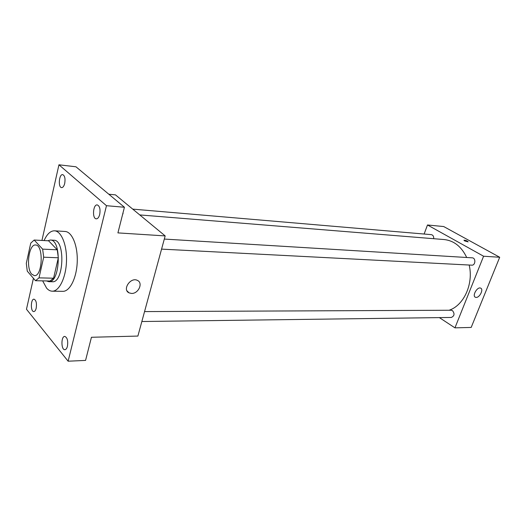 <?xml version="1.0" encoding="UTF-8"?>
<svg xmlns="http://www.w3.org/2000/svg" width="526" height="526" viewBox="0 0 526 526"><rect width="100%" height="100%" fill="white"/><g stroke="black" fill="none" stroke-linecap="round" stroke-linejoin="round"><path stroke-width="0.79" d="M31.738 274.171C25.721 268.063 28.805 243.992 35.531 245.004C43.816 244.577 42.613 276.676 34.387 275.631L31.738 274.171M39.003 277.866L43.691 257.194L42.645 249.133L34.17 240.034L30.758 243.111L26.3 263.322L27.273 271.153L35.512 280.713L39.003 277.866L53.573 278.201L58.327 257.779L43.691 257.194M53.573 278.201L50.023 281.015L35.512 280.713M58.327 257.779L57.249 249.811L48.609 240.809L34.17 240.034M46.492 280.943L48.773 281.673C60.266 283.1 61.904 239.488 50.332 240.047L47.728 240.763M50.332 240.047L53.895 240.244C65.513 239.692 63.889 283.172 52.344 281.752L48.773 281.673M57.249 249.811L42.645 249.133M44.092 240.566C47.018 234.037 50.489 230.789 54.513 230.815C61.424 231.065 67.137 245.248 66.48 261.494C65.921 277.748 59.162 291.463 52.252 291.194C50.233 291.148 48.353 290.128 46.61 288.143L42.652 280.864M54.513 230.815L65.086 231.473C72.082 231.729 77.881 245.8 77.23 261.895C76.671 278.004 69.84 291.595 62.844 291.332L52.252 291.194M99.697 214.503C98.914 217.343 97.783 218.79 96.291 218.836C92.011 218.836 93.01 204.233 97.244 204.91C99.723 206.001 100.545 209.197 99.697 214.503M67.433 346.259C66.861 348.422 66.013 349.566 64.889 349.691C61.049 350.125 60.931 336.206 64.764 336.416C67.308 337.475 68.196 340.756 67.433 346.259M36.195 308.19C35.65 310.347 34.861 311.477 33.822 311.576C30.442 311.872 30.626 298.88 33.993 299.182C36.143 300.162 36.879 303.16 36.195 308.19M64.711 183.41C64.001 186.184 62.969 187.585 61.627 187.618C57.919 187.558 59.03 173.928 62.693 174.625C64.79 175.612 65.461 178.544 64.711 183.41M33.434 278.3L26.478 309.249L68.124 361.204L106.476 205.699L58.945 164.796L41.942 240.454M68.124 361.204L85.567 360.415L91.439 337.271L137.884 336.068L165.171 235.911L117.916 232.893L124.425 207.257L75.961 166.788L58.945 164.796M165.171 235.911L115.477 194.87L108.823 194.225M124.425 207.257L106.476 205.699M131.513 293.436L129.054 292.864C121.894 289.701 130.704 276.663 137.464 280.424C143.401 282.968 138.397 293.856 131.513 293.436M123.091 213.727L122.9 213.273L122.703 214.036M139.758 214.924L444.207 239.554C454.01 240.645 461.506 246.628 466.7 257.49M469.166 265.032C473.762 283.777 463.807 305.547 449.066 310.255M141.849 321.524L451.301 317.454C454.451 316.001 454.845 313.726 452.485 310.642L451.163 310.241L144.558 311.583M132.743 209.124L431.34 234.649C433.069 235.063 433.851 236.411 433.687 238.699M164.316 239.067L472.197 257.825C476.023 257.871 475.557 265.545 471.75 265.163L161.574 249.12M439.368 317.612L454.951 327.856L483.591 256.228L427.493 224.983L424.12 234.031M454.951 327.856L471.184 327.435L499.7 257.26L443.701 226.548L427.493 224.983M499.7 257.26L483.591 256.228M476.142 297.42L475.425 297.275C471.842 296.026 477.299 286.42 480.639 288.123C483.848 289.215 479.725 297.709 476.142 297.42M464.629 240.915L463.932 240.191C465.911 240.323 467.312 240.888 468.14 241.875L464.629 240.915M126.983 290.832L129.054 292.864M475.044 297.045L475.425 297.275"/></g></svg>
